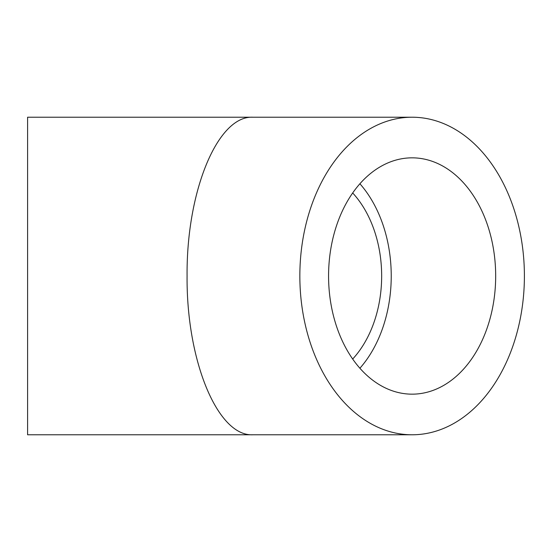 <?xml version="1.0" encoding="UTF-8"?>
<svg xmlns="http://www.w3.org/2000/svg" width="552" height="552" viewBox="0 0 552 552"><rect width="100%" height="100%" fill="white"/><g stroke="black" fill="none" stroke-linecap="round" stroke-linejoin="round"><path stroke-width="0.83" d="M27.6 276L27.6 434.783L252.85 434.783C217.695 436.563 186.341 360.87 187.08 276C186.341 191.13 217.695 115.437 252.85 117.217L27.6 117.217L27.6 276M299.846 276A158.783 112.277 90 0 0 412.123 434.783A158.783 112.277 90 0 0 524.4 276A158.783 112.277 90 0 0 412.123 117.217A158.783 112.277 90 0 0 299.846 276M495.675 276A118.162 83.552 -90 0 1 412.123 394.162A118.162 83.552 -90 0 1 328.571 276A118.162 83.552 -90 0 1 412.123 157.837A118.162 83.552 -90 0 1 495.675 276M359.904 368.239A118.162 83.552 90 0 0 359.904 183.761M352.68 359.041A104.625 73.982 90 0 0 352.68 192.958M412.123 117.217L252.85 117.217M412.123 434.783L252.85 434.783"/></g></svg>
